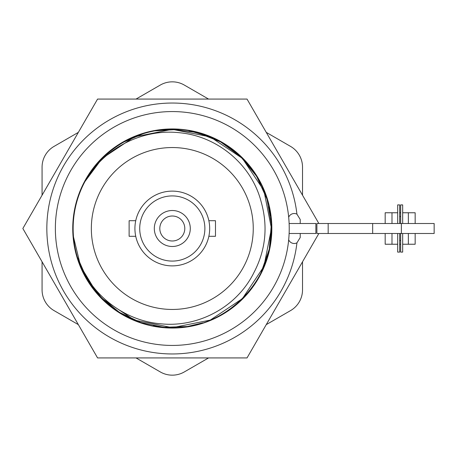 <?xml version="1.0" encoding="UTF-8"?>
<svg xmlns="http://www.w3.org/2000/svg" width="457" height="457" viewBox="0 0 457 457"><rect width="100%" height="100%" fill="white"/><g stroke="black" fill="none" stroke-linecap="round" stroke-linejoin="round"><path stroke-width="0.69" d="M253.252 228.5A80.952 80.952 0 0 0 172.3 147.548A80.952 80.952 0 0 0 91.343 228.5A80.952 80.952 0 0 0 172.3 309.452A80.952 80.952 0 0 0 253.252 228.5M288.687 217.218A5.998 5.998 0 0 1 296.936 214.156A125.464 125.464 0 0 0 165.114 103.242A125.464 125.464 0 0 0 46.837 228.5A125.464 125.464 0 0 0 165.114 353.758A125.464 125.464 0 0 0 296.936 242.844L300.226 237.497L300.226 233.498M318.86 233.498L247.026 357.928L97.575 357.928L22.85 228.5L97.575 99.072L247.026 99.072L318.86 223.502M77.324 256.994L87.287 279.541L102.185 298.615L134.352 320.106L172.3 327.658L210.243 320.106L242.416 298.615L263.906 266.448L271.452 228.5C272.84 175.551 225.25 127.954 172.3 129.342C119.346 127.954 71.755 175.551 73.143 228.5A99.158 99.158 0 0 0 77.324 256.994L87.287 279.541L102.185 298.615L134.352 320.106L172.3 327.658L210.243 320.106L242.416 298.615L263.906 266.448L271.452 228.5C272.84 175.551 225.25 127.954 172.3 129.342C136.723 128.988 101.283 149.993 84.991 181.492A99.158 99.158 0 0 0 73.143 228.5C71.755 281.449 119.346 329.046 172.3 327.658C225.25 329.046 272.84 281.449 271.452 228.5L263.906 190.552L242.416 158.385L263.906 190.552L271.452 228.5C272.84 175.551 225.25 127.954 172.3 129.342C119.346 127.954 71.755 175.551 73.143 228.5C71.755 281.449 119.346 329.046 172.3 327.658C225.25 329.046 272.84 281.449 271.452 228.5L263.906 190.552L242.416 158.385L210.243 136.894L172.3 129.342L134.352 136.894L102.185 158.385L84.991 181.492C103.602 148.194 142.441 128.286 180.127 132.793C217.846 136.512 251.687 164.8 261.153 201.84C268.11 226.398 265.723 249.945 253.978 272.475C237.2 306.818 198.447 327.8 160.704 323.796C122.893 320.7 88.892 293.303 77.324 256.994L87.287 279.541L102.185 298.615M73.508 236.989L80.689 266.448L96.438 292.354M258.902 276.793C267.265 261.473 271.452 245.375 271.452 228.5L263.906 190.552L242.416 158.385L210.243 136.894L172.3 129.342L134.352 136.894L102.185 158.385L86.504 178.79M80.341 265.586L84.174 273.949M96.798 292.777L104.63 300.98M121.636 313.736L132.998 319.534M153.306 325.818L165.96 327.452M187.193 326.532L199.766 323.779M261.587 271.618L267.099 257.577M269.773 246.689L270.601 241.502M271.007 237.897L271.349 223.953M270.653 215.881L269.007 206.61M267.574 201.034L264.157 191.157M260.473 183.137L256.143 175.562M237.674 153.946L233.361 150.376M228.277 146.657L223.336 143.487M209.003 136.386L188.981 130.759M177.624 129.485L155.191 130.833M143.11 133.735L123.476 142.196M112.719 149.239L108.081 152.946M288.687 239.782A5.998 5.998 0 0 0 296.936 242.844M261.01 272.8L269.327 248.934L271.349 223.919L267.025 199.189L256.6 176.299L240.753 156.762L220.542 141.87L197.253 132.536L172.3 129.342M101.151 297.564L119.448 312.394L140.653 322.471L163.697 327.281L187.273 326.521M187.633 326.464L202.874 322.825M296.936 214.156L300.226 219.503L300.226 223.502M271.846 228.5A99.552 99.552 0 0 0 172.3 128.948A99.552 99.552 0 0 0 72.749 228.5A99.552 99.552 0 0 0 172.3 328.052A99.552 99.552 0 0 0 271.846 228.5M55.366 228.5A116.935 116.935 0 0 0 172.3 345.435A116.935 116.935 0 0 0 289.23 228.5A116.935 116.935 0 0 0 172.3 111.565A116.935 116.935 0 0 0 55.366 228.5M302.523 261.792L302.523 289.835A23.987 23.987 0 0 1 290.532 310.611L266.248 324.63M208.575 357.928L184.291 371.947A23.987 23.987 0 0 1 160.304 371.947L136.02 357.928M78.353 324.63L54.069 310.611A23.987 23.987 0 0 1 42.073 289.835L42.073 261.792M42.073 195.208L42.073 167.165A23.987 23.987 0 0 1 54.069 146.389L78.353 132.37M136.02 99.072L160.304 85.053A23.987 23.987 0 0 1 184.291 85.053L208.575 99.072M266.248 132.37L290.532 146.389A23.987 23.987 0 0 1 302.523 167.165L302.523 195.208M401.372 223.502L434.15 223.502L434.15 233.498L401.372 233.498L401.372 223.502L316.89 223.502L316.89 233.498L328.172 233.498L328.172 223.502M289.127 223.502L315.89 223.502L315.89 233.498L289.127 233.498M401.372 233.498L328.172 233.498M372.661 233.498L372.661 223.502M402.668 223.502L402.668 204.89L400.669 204.89L400.669 223.502M400.669 212.762L399.669 212.762M400.669 244.238L399.669 244.238M402.668 244.238L415.162 244.238L415.162 233.498M415.162 223.502L415.162 212.762L402.668 212.762M397.67 244.238L385.177 244.238L385.177 233.498M385.177 223.502L385.177 212.762L397.67 212.762M397.67 223.502L397.67 204.89L399.669 204.89L399.669 223.502M399.669 233.498L399.669 252.11L397.67 252.11L397.67 233.498M402.668 233.498L402.668 252.11L400.669 252.11L400.669 233.498M172.3 216.007A12.493 12.493 0 0 0 159.807 228.5A12.493 12.493 0 0 0 172.3 240.993A12.493 12.493 0 0 0 184.794 228.5A12.493 12.493 0 0 0 172.3 216.007M172.3 246.489A17.989 17.989 0 0 0 190.289 228.5A17.989 17.989 0 0 0 172.3 210.511A17.989 17.989 0 0 0 154.312 228.5A17.989 17.989 0 0 0 172.3 246.489M172.3 195.916A32.584 32.584 0 0 0 139.716 228.5A32.584 32.584 0 0 0 172.3 261.084A32.584 32.584 0 0 0 204.879 228.5A32.584 32.584 0 0 0 172.3 195.916M135.74 220.702L129.125 220.702L129.125 236.298L135.74 236.298M208.855 220.702L215.476 220.702L215.476 236.298L208.855 236.298M172.3 265.883A37.383 37.383 0 0 0 209.677 228.5A37.383 37.383 0 0 0 172.3 191.117A37.383 37.383 0 0 0 134.918 228.5A37.383 37.383 0 0 0 172.3 265.883M408.347 244.238L408.347 233.498M408.347 223.502L408.347 212.762M391.992 244.238L391.992 233.498M391.992 223.502L391.992 212.762M400.669 216.515A11.791 11.791 0 0 0 399.669 216.515M399.669 240.485A11.791 11.791 0 0 0 400.669 240.485"/></g></svg>
